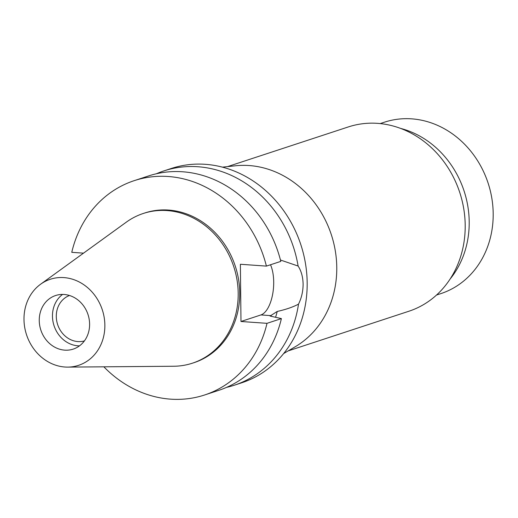 <?xml version="1.0" encoding="UTF-8"?>
<svg xmlns="http://www.w3.org/2000/svg" width="518" height="518" viewBox="0 0 518 518"><rect width="100%" height="100%" fill="white"/><g stroke="black" fill="none" stroke-linecap="round" stroke-linejoin="round"><path stroke-width="0.78" d="M64.718 350.142A28.199 24.825 -108.2 0 0 73.232 349.1A28.199 24.825 -108.2 0 0 89.18 319.282A28.199 24.825 -108.2 0 0 64.135 294.483A28.199 24.825 -108.2 0 0 55.627 295.519A28.199 24.825 -108.2 0 0 39.679 325.343A28.199 24.825 -108.2 0 0 64.718 350.142M79.481 345.862A28.199 24.825 71.8 0 1 77.927 345.804A28.199 24.825 71.8 0 1 53.788 324.89A28.199 24.825 71.8 0 1 62.581 294.425M69.49 295.493A23.912 21.057 -108.2 0 0 56.721 320.946A23.912 21.057 -108.2 0 0 77.881 341.576A23.912 21.057 -108.2 0 0 84.408 340.902M436.538 295.033L440.799 293.635A90.236 79.448 -108.2 0 0 491.828 198.219A90.236 79.448 -108.2 0 0 411.7 118.849A90.236 79.448 -108.2 0 0 384.466 122.183L380.206 123.582M450.084 279.06A91.026 80.148 -108.2 0 0 464.083 191.006A91.026 80.148 -108.2 0 0 400.589 128.406M288.131 350.919L408.87 311.247A97.002 85.412 -108.2 0 0 463.733 208.676A97.002 85.412 -108.2 0 0 377.59 123.355A97.002 85.412 -108.2 0 0 348.316 126.936L227.57 166.602M222.41 167.139L235.664 165.766A97.002 85.412 71.8 0 1 249.158 165.546A97.002 85.412 71.8 0 1 333.424 241.919A97.002 85.412 71.8 0 1 295.143 346.801L283.657 353.548M83.508 253.153L71.769 252.324A112.794 99.314 71.8 0 1 134.181 180.665L148.569 175.939A112.794 99.314 -108.2 0 1 182.608 171.775A112.794 99.314 -108.2 0 1 280.795 261.383L266.401 266.11L240.384 264.264L240.98 321.49L267.003 323.329A112.794 99.314 71.8 0 1 204.597 394.988L218.984 390.261A112.794 99.314 -108.2 0 0 281.391 318.602L270.066 316.045L277.24 311.447C285.884 309.511 292.974 307.077 298.504 304.144A112.794 99.314 71.8 0 1 234.298 385.224L241.679 382.802A112.794 99.314 -108.2 0 0 305.471 263.526A112.794 99.314 -108.2 0 0 205.309 164.316A112.794 99.314 -108.2 0 0 171.264 168.486L163.889 170.908A112.794 99.314 71.8 0 1 197.928 166.744A112.794 99.314 71.8 0 1 298.109 266.045L280.452 260.017M234.298 385.224A112.794 99.314 71.8 0 1 226.528 387.386M298.504 304.144C301.56 297.954 303.095 291.278 303.108 284.11C302.946 276.949 301.275 270.927 298.109 266.045M270.513 264.763A28.989 12.931 -85.9 0 1 273.705 282.025A28.989 12.931 -85.9 0 1 260.949 314.925L240.98 321.49M275.563 317.281A95.875 84.415 -108.2 0 0 277.24 311.447M156.345 173.776A112.794 99.314 71.8 0 1 163.889 170.908M134.181 180.665A112.794 99.314 71.8 0 1 168.22 176.502A112.794 99.314 71.8 0 1 266.401 266.11M204.597 394.988A112.794 99.314 71.8 0 1 170.551 399.151A112.794 99.314 71.8 0 1 103.859 366.815M192.456 363.176L193.978 362.678A78.788 69.373 -108.2 0 0 238.539 279.364A78.788 69.373 -108.2 0 0 168.57 210.068A78.788 69.373 -108.2 0 0 144.794 212.976L143.272 213.474A78.788 69.373 71.8 0 1 167.049 210.567A78.788 69.373 71.8 0 1 237.011 279.869A78.788 69.373 71.8 0 1 192.456 363.176A78.788 69.373 71.8 0 1 173.685 366.245L67.774 367.107A45.299 39.886 71.8 0 1 64.899 367.016A45.299 39.886 71.8 0 1 26.055 333.216A45.299 39.886 71.8 0 1 40.553 284.259A45.299 39.886 71.8 0 1 63.96 277.603A45.299 39.886 71.8 0 1 104.824 323.582A45.299 39.886 71.8 0 1 67.774 367.107M267.003 323.329L281.391 318.602M40.553 284.259L126.34 222.138A78.788 69.373 71.8 0 1 143.272 213.474M271.238 315.656L260.949 314.925"/></g></svg>
